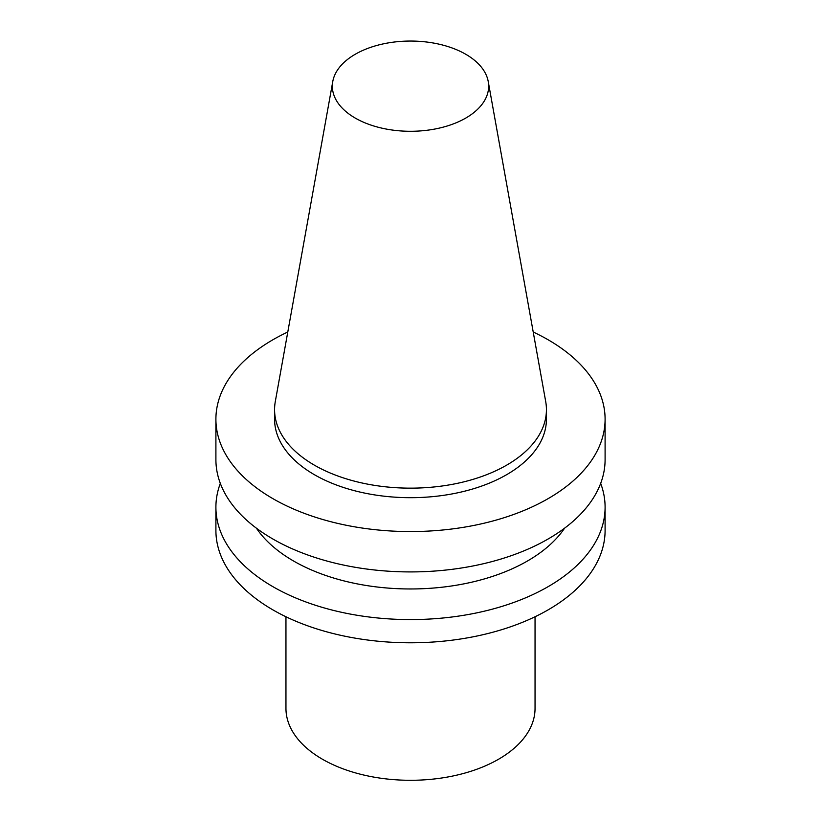 <?xml version="1.0" encoding="UTF-8"?>
<svg xmlns="http://www.w3.org/2000/svg" width="821" height="821" viewBox="0 0 821 821"><rect width="100%" height="100%" fill="white"/><g stroke="black" fill="none" stroke-linecap="round" stroke-linejoin="round"><path stroke-width="1.23" d="M465.764 118.07A78.149 45.114 180 0 1 376.911 126.906A78.149 45.114 180 0 1 332.772 81.515A78.149 45.114 180 0 1 410.5 41.05A78.149 45.114 180 0 1 488.228 81.515A78.149 45.114 180 0 1 465.764 118.07M488.228 81.515L545.708 401.582A135.927 78.477 180 0 1 546.427 409.669A135.927 78.477 180 0 1 506.619 465.168A135.927 78.477 180 0 1 358.479 482.173A135.927 78.477 180 0 1 274.573 409.669A135.927 78.477 180 0 1 275.292 401.582L332.772 81.515M546.427 409.669L546.427 419.203A135.927 78.477 180 0 1 506.619 474.702A135.927 78.477 180 0 1 358.479 491.707A135.927 78.477 180 0 1 274.573 419.203L274.573 409.669M533.209 332.012A194.598 112.354 180 0 1 605.098 419.203A194.598 112.354 180 0 1 548.1 498.655A194.598 112.354 180 0 1 336.025 523.008A194.598 112.354 180 0 1 215.902 419.203A194.598 112.354 180 0 1 287.791 332.012M605.098 419.203L605.098 459.565A194.598 112.354 180 0 1 548.1 539.007A194.598 112.354 180 0 1 336.025 563.37A194.598 112.354 180 0 1 215.902 459.565L215.902 419.203M564.602 528.17A165.411 95.503 180 0 1 527.462 561A165.411 95.503 180 0 1 256.398 528.17M600.674 483.395A194.598 112.354 180 0 1 605.098 507.234A194.598 112.354 180 0 1 548.1 586.676A194.598 112.354 180 0 1 336.025 611.029A194.598 112.354 180 0 1 215.902 507.234A194.598 112.354 180 0 1 220.326 483.395M605.098 507.234L605.098 530.428A194.598 112.354 180 0 1 548.1 609.88A194.598 112.354 180 0 1 336.025 634.233A194.598 112.354 180 0 1 215.902 530.428L215.902 507.234M535.046 616.756L535.046 708.39A124.546 71.909 180 0 1 498.563 759.24A124.546 71.909 180 0 1 362.841 774.819A124.546 71.909 180 0 1 285.954 708.39L285.954 616.756"/></g></svg>
